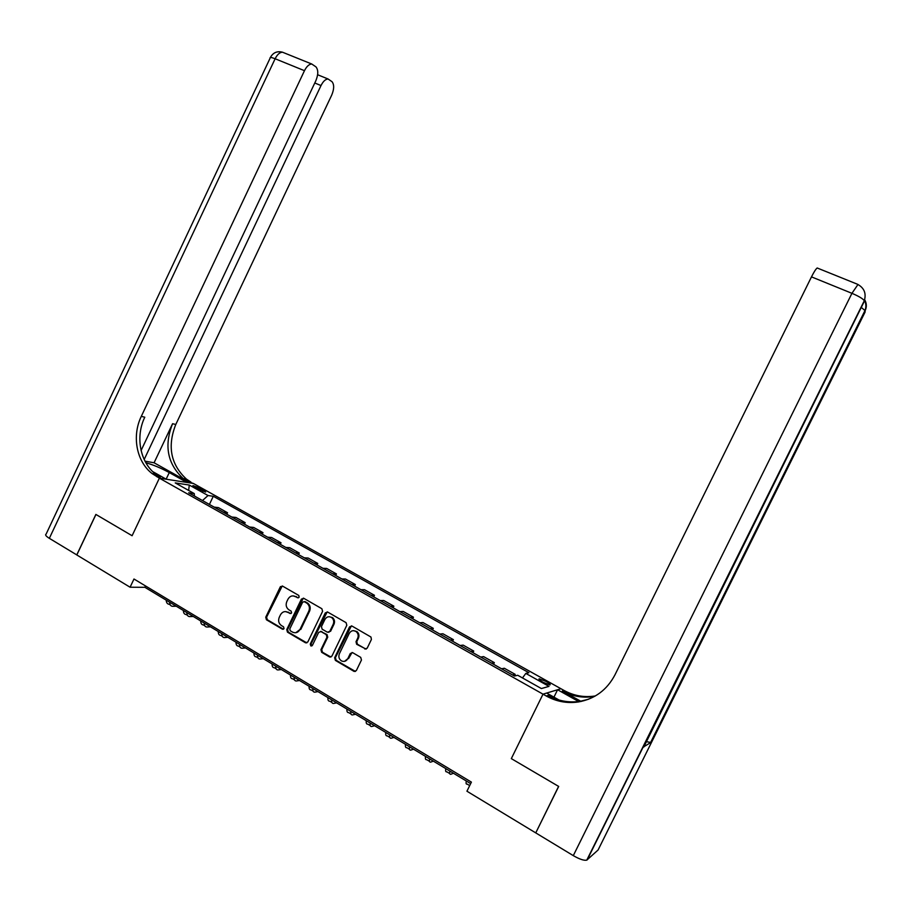 <?xml version="1.0" encoding="UTF-8"?>
<svg xmlns="http://www.w3.org/2000/svg" width="912" height="912" viewBox="0 0 912 912"><rect width="100%" height="100%" fill="white"/><g stroke="black" fill="none" stroke-linecap="round" stroke-linejoin="round"><path stroke-width="1.37" d="M299.17 597.178L298.794 595.456L282.583 586.12L280.269 586.94L265.745 617.196L266.429 619.761L282.424 629.189L284.042 628.63L283.552 626.818L281.477 625.598C278.707 623.546 277.955 620.798 279.243 617.367L280.451 614.836C282.321 611.735 284.795 610.88 287.884 612.26L289.97 613.48L291.601 612.91L291.145 611.131L288.887 609.809C286.22 607.745 285.513 605.044 286.778 601.681L287.998 599.15C289.856 596.049 292.342 595.171 295.442 596.551L297.529 597.748L299.17 597.178M546.117 681.435L539.152 678.79C538.445 679.178 539.733 680.341 543.016 682.267L550.004 684.923C550.711 684.524 549.412 683.362 546.117 681.435M364.766 648.991L367.194 648.181L371.412 639.46L370.945 637.021L351.975 626.054L349.57 626.863L334.636 657.757L335.377 660.391L354.13 671.437L356.364 670.548L361.46 660.014L360.719 657.37L352.716 652.696L350.299 653.494L347.78 658.703C346.309 661.189 344.291 661.964 341.715 661.018C339.036 659.33 338.249 656.914 339.378 653.767L349.216 633.418C351.074 630.511 353.423 629.93 356.273 631.674C358.211 633.521 358.678 635.721 357.652 638.297L356.011 641.706L356.638 644.271L366.157 649.127M861.726 307.789L864.986 310.536L865.157 311.915L598.078 850.007L586.769 860.141C584.045 860.734 579.553 859.229 573.295 855.627L535.754 832.895L558.691 786.44L511.324 758.613L558.6 786.395L535.846 832.713M141.086 450.505L315.791 80.86C318.345 74.647 318.413 69.996 315.985 66.895L311.756 64.011C309.077 64.159 306.649 66.394 304.471 70.691L275.128 58.756L49.339 538.331L76.836 554.941L95.942 514.471L132.103 535.732L159.372 478.162L543.005 694.169L511.324 758.613L543.005 694.169L546.242 695.993C556.354 701.579 567.047 703.562 578.333 701.966C594.772 699.014 606.993 689.974 614.973 674.834L811.486 276.872C814.006 271.867 815.909 268.903 817.198 267.991L817.825 268.242M76.825 554.975L130.085 587.225L144.871 587.305L470.66 783.613M535.663 832.838L466.933 791.217L471.401 782.12L133.984 579.006L130.085 587.225M322.597 611.325L321.868 608.726L303.742 598.295L301.405 599.116L286.756 629.565L287.462 632.153L305.588 642.835L307.823 641.968L322.597 611.325M327.67 612.066L346.081 622.657L346.811 625.279L331.9 656.15L329.665 657.016L321.662 652.319L320.944 649.697L326.952 637.226L326.257 634.627L321.035 631.583L318.664 632.392L312.428 645.331L310.855 645.935L310.262 644.066L325.299 612.887L327.67 612.066M195.077 487.555L205.702 492.07L200.526 488.365L192.945 485.56L195.077 487.555M76.756 554.929L95.874 514.436L132.103 535.732L159.372 478.162L193.378 483.451L560.948 688.731L543.005 694.169L546.676 693.052L559.067 700.028M194.438 496.037L194.256 493.586L188.693 492.799L514.459 676.031L517.742 675.279L541.375 688.549L548.99 686.383L525.814 673.409L528.892 672.703L213.283 496.276L208.027 495.535L202.464 500.551M194.256 493.586L175.229 482.904L189.297 485.047L208.027 495.535M145.521 585.937L144.871 587.305M209.395 504.45L213.283 496.276M226.814 514.243L227.533 512.749L218.447 507.642L214.115 507.095M244.439 524.161L245.157 522.644L235.969 517.48L231.716 517.001M262.257 534.181L262.987 532.665L253.684 527.444L249.535 527.022M280.292 544.327L281.021 542.8L271.616 537.521L267.558 537.168M298.543 554.587L299.284 553.06L289.765 547.713L285.798 547.417M317 564.973L317.741 563.434L308.119 558.019L304.255 557.802M335.684 575.483L336.437 573.933L326.69 568.45L322.928 568.301M354.597 586.108L355.349 584.558L345.477 579.017L341.829 578.938M373.726 596.87L374.479 595.308L364.504 589.699L360.958 589.688M393.095 607.768L393.859 606.184L383.747 600.518L380.315 600.575M412.691 618.792L413.455 617.207L403.241 611.462L399.912 611.599M432.527 629.953L433.303 628.357L422.951 622.543L419.748 622.759M452.614 641.25L453.401 639.643L442.924 633.76L439.835 634.057M472.952 652.684L473.738 651.065L463.136 645.115L460.172 645.491M493.54 664.267L494.338 662.636L483.599 656.606L480.761 657.073M514.391 675.986L515.189 674.356L504.313 668.245L501.611 668.804M227.533 512.749L223.246 512.236M245.157 522.644L240.962 522.2M262.987 532.665L258.883 532.277M281.021 542.8L277.02 542.48M299.284 553.06L295.374 552.797M317.741 563.434L313.933 563.251M336.437 573.933L332.732 573.819M355.349 584.558L351.747 584.512M355.201 631.024L356.615 631.651M374.479 595.308L370.99 595.331M393.859 606.184L390.473 606.298M413.455 617.207L410.195 617.39M433.303 628.357L430.168 628.619M453.401 639.643L450.38 639.985M473.738 651.065L470.843 651.499M494.338 662.636L491.568 663.149M515.189 674.356L512.555 674.96M522.496 677.947L525.814 673.409M188.636 490.428L189.297 485.047M298.509 597.816L293.288 595.878M285.593 611.576L290.985 613.525M282.23 585.971L266.6 617.162L267.296 619.727L283.461 629.223M303.331 598.135L287.588 629.519L288.295 632.096L306.831 642.892M304.277 601.646L302.647 602.205L289.777 628.961L290.267 630.773L292.763 632.221C295.796 633.407 298.19 632.506 299.957 629.508L308.792 611.177C310.012 608.019 309.419 605.374 307.002 603.254L304.106 601.555M295.819 632.723L299.957 629.508M305.098 601.624L307.811 603.231C310.228 605.351 310.821 607.996 309.59 611.154L300.778 629.451M320.5 631.389L327.02 634.547L327.739 637.157L321.731 649.606L322.46 652.228L330.931 657.062M327.191 611.884L311.072 643.986L311.847 645.935M333.211 624.275C334.237 621.653 333.746 619.442 331.751 617.629C328.981 616.01 326.69 616.626 324.9 619.465L321.457 626.59L322.13 629.166L327.385 632.221L329.756 631.412L333.211 624.275L333.986 624.23C335.012 621.608 334.522 619.396 332.527 617.595L329.266 616.706M328.719 632.358L329.756 631.412M333.986 624.23L330.543 631.355M353.48 630.648L357.014 631.617C358.963 633.452 359.419 635.664 358.405 638.229L356.763 641.626L357.379 644.191L365.507 648.911M344.554 661.348L347.78 658.703M352.066 652.479L348.544 658.601M351.416 625.849L335.411 657.666L336.152 660.299L355.418 671.449M176.29 606.229L172.528 606.298C170.704 606.104 169.735 604.747 169.655 602.228M170.316 604.964L169.13 604.257C167.295 604.052 166.337 602.695 166.235 600.176M193.298 616.478L189.605 616.603C187.815 616.444 186.892 615.098 186.835 612.579M187.45 615.304L186.173 614.528C184.372 614.369 183.437 613.024 183.38 610.504M210.501 626.852L206.876 627.023C205.12 626.886 204.231 625.564 204.208 623.056M204.778 625.757L203.41 624.937C201.643 624.788 200.754 623.466 200.72 620.958M227.909 637.328L224.352 637.568C222.631 637.465 221.787 636.154 221.798 633.646M222.311 636.337L220.841 635.447C219.119 635.333 218.253 634.022 218.264 631.526M245.499 647.942L242.033 648.238C240.346 648.158 239.537 646.87 239.582 644.374M240.05 647.041L238.477 646.095C236.789 646.004 235.969 644.716 236.003 642.219M144.997 461.176L154.082 462.772L187.758 481.593L193.378 483.451L186.971 482.459L169.279 472.564C161.025 468.084 153.227 464.824 145.863 462.76M154.436 473.978L160.295 477.284L155.656 474.172C140.003 462.27 135.238 436.711 144.791 417.194L141.292 416.374L304.471 70.691M152.726 471.618L166.292 479.245L159.372 478.162L152.179 473.624C136.458 461.666 131.693 435.982 141.292 416.374M144.176 459.5L321.013 85.546C323.156 81.316 325.504 79.139 328.069 78.991L332.025 81.692C334.305 84.634 334.202 89.125 331.694 95.144L175.788 424.479C167.17 446.321 170.726 464.539 186.447 479.108L190.939 482.083M187.758 481.593L183.255 478.595C167.477 463.957 163.909 445.672 172.573 423.715L154.082 462.772M49.339 538.331C45.999 536.233 44.916 534.831 46.102 534.147L270.112 58.14C269.724 57.091 271.4 57.296 275.128 58.756C277.282 54.492 279.733 52.315 282.481 52.201L284.521 53.021M581.149 701.453L562.385 690.965C572.063 696.266 582.289 698.147 593.062 696.608L594.704 696.323M578.675 701.545L557.585 689.746L560.948 688.731L564.038 690.452C573.671 695.719 583.84 697.589 594.567 696.061L595.411 695.924M643.975 746.654L650.883 742.448L646.437 741.695M553.949 697.144L557.585 689.746M546.242 695.993L548.055 695.423C558.121 700.975 568.769 702.958 579.998 701.362L588.491 699.253M263.306 658.669L259.909 659.023C258.278 658.977 257.492 657.7 257.583 655.215M258.005 657.871L256.318 656.857C254.676 656.8 253.889 655.523 253.958 653.038M281.318 669.522L278 669.944C276.404 669.921 275.663 668.667 275.789 666.182M276.154 668.827L274.364 667.744C272.768 667.721 272.015 666.467 272.129 663.982M299.546 680.5L296.309 680.979C294.758 681.002 294.063 679.771 294.211 677.285M294.53 679.907L292.627 678.767C291.065 678.767 290.358 677.536 290.506 675.062M317.98 691.615L314.834 692.162C313.318 692.208 312.668 690.988 312.862 688.526M313.124 691.125L311.106 689.917C309.59 689.951 308.929 688.742 309.111 686.269M336.642 702.856L333.575 703.471C332.116 703.551 331.501 702.354 331.729 699.892M331.934 702.479L329.813 701.191C328.331 701.271 327.716 700.074 327.932 697.612M355.52 714.233L352.545 714.917C351.131 715.031 350.55 713.857 350.824 711.406M350.983 713.971L348.737 712.614C347.301 712.717 346.72 711.542 346.993 709.091M374.627 725.747L371.743 726.499C370.375 726.647 369.85 725.496 370.158 723.056M370.249 725.599L367.889 724.174C366.51 724.31 365.974 723.159 366.271 720.708M393.973 737.398L391.18 738.218C389.857 738.401 389.367 737.284 389.732 734.844M389.766 737.375L387.269 735.87C385.936 736.041 385.445 734.912 385.799 732.473M413.546 749.197L410.845 750.086C409.579 750.314 409.135 749.208 409.534 746.78M409.511 749.288L406.889 747.703C405.612 747.92 405.167 746.814 405.555 744.386M433.36 761.132L430.76 762.101C429.541 762.364 429.153 761.281 429.598 758.864M429.506 761.349L426.759 759.696C425.528 759.935 425.129 758.852 425.562 756.436M453.424 773.228L450.916 774.265C449.753 774.562 449.411 773.501 449.901 771.107M449.741 773.558L446.869 771.826C445.683 772.111 445.341 771.05 445.82 768.645M470.284 784.388L470.467 783.488M469.691 785.597L467.229 784.103C466.1 784.434 465.804 783.397 466.328 781.003M199.717 490.086L200.526 488.365M202.897 491.431L203.547 490.063M296.263 596.539L295.442 596.551M290.803 613.445L289.97 613.48M288.716 612.237L287.884 612.26M283.256 629.132L282.424 629.189M267.296 619.727L266.429 619.761M266.6 617.162L265.745 617.196M281.113 586.94L280.269 586.94M298.349 597.736L297.529 597.748M306.272 642.698L305.463 642.766M288.295 632.096L287.462 632.153M287.588 629.519L286.756 629.565M302.214 599.104L301.405 599.116M309.59 611.154L308.792 611.177M307.31 602.9L306.5 602.923M330.304 656.845L329.517 656.936M322.46 652.228L321.662 652.319M321.731 649.606L320.944 649.697M327.739 637.157L326.952 637.226M327.02 634.547L326.234 634.615M321.833 631.526L321.035 631.583M311.072 643.986L310.262 644.066M326.086 612.853L325.299 612.887M357.504 644.271L356.752 644.339M356.763 641.626L356.011 641.706M358.405 638.229L357.652 638.297M351.063 653.402L350.299 653.494M354.7 671.221L353.936 671.335M336.152 660.299L335.377 660.391M335.411 657.666L334.636 657.757M350.322 626.818L349.57 626.863M160.295 477.284L156.83 476.737M172.573 423.715L175.788 424.479M321.013 85.546L314.777 82.992M166.144 479.153L169.279 472.564M562.385 690.965L564.038 690.452M864.667 299.695C866.731 303.286 866.867 307.013 865.089 310.867L650.883 742.448M643.769 747.076L864.428 301.063L587.18 859.891M573.295 855.627L851.933 293.322L811.486 276.872M857.987 284.476L851.933 293.322C858.728 296.206 862.855 298.669 864.314 300.698L864.428 301.063M281.135 586.895L280.52 586.541M283.336 629.166L282.492 629.223M306.398 642.755L305.588 642.835M307.811 603.231L307.002 603.254M330.452 656.925L329.665 657.016M327.043 634.57L326.257 634.627M311.665 645.867L310.855 645.935M332.527 617.595L331.751 617.629M357.379 644.191L356.638 644.271M357.014 631.617L356.273 631.674M354.893 671.323L354.13 671.437M155.656 474.172L152.179 473.624M183.255 478.595L186.447 479.108M328.069 78.991L317.615 74.738M311.756 64.011L282.481 52.201C277.1 50.844 273.064 52.611 270.385 57.49M593.062 696.608L594.567 696.061M579.998 701.362L578.333 701.966M586.769 860.141L864.314 300.698C866.457 293.368 864.177 287.884 857.485 284.248L817.198 267.991M650.564 742.562L864.986 310.536C866.32 307.025 866.149 303.593 864.485 300.242"/></g></svg>
